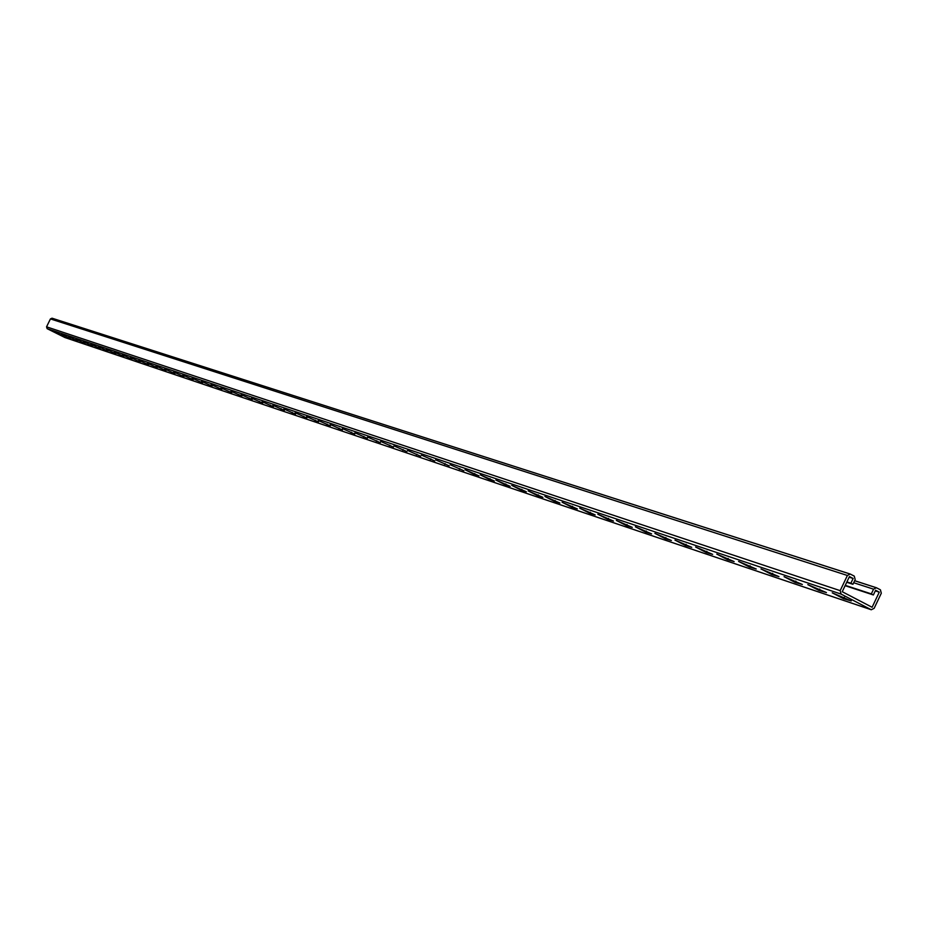 <?xml version="1.0" encoding="UTF-8"?>
<svg xmlns="http://www.w3.org/2000/svg" width="928" height="928" viewBox="0 0 928 928"><rect width="100%" height="100%" fill="white"/><g stroke="black" fill="none" stroke-linecap="round" stroke-linejoin="round"><path stroke-width="1.39" d="M849.909 573.968L52.038 318.2L50.437 318.919L46.551 326.83L47.131 328.663L64.867 337.502M871.334 593.897L873.376 594.964L875.614 590.243L879.28 592.157L872.111 607.272L842.23 591.716L849.445 576.555L853.134 578.48L850.883 583.225L852.936 584.292L855.187 579.559L854.259 576.114L850.245 574.049L847.392 575.476L840.176 590.649L841.104 594.094L871.276 609.754L874.141 608.327L881.31 593.224L880.405 589.802L876.415 587.749L873.573 589.176L871.334 593.897L845.257 585.348M832.265 592.83L851.243 600.903L843.633 598.746L832.265 592.83M807.812 584.628L826.442 592.574L819.053 590.463L807.812 584.628M784.067 576.671L802.349 584.489L795.18 582.436L784.067 576.671M760.995 568.934L778.963 576.636L771.98 574.629L760.995 568.934M738.584 561.417L756.227 569.003L749.441 567.043L738.584 561.417M716.787 554.109L734.129 561.579L727.529 559.665L716.787 554.109M695.594 547.01L712.646 554.364L706.22 552.496L695.594 547.01M674.981 540.096L691.743 547.334L685.49 545.513L674.981 540.096M654.913 533.356L671.396 540.502L665.306 538.716L654.913 533.356M635.378 526.814L651.584 533.855L645.668 532.104L635.378 526.814M616.343 520.434L632.293 527.371L626.528 525.666L616.343 520.434M597.806 514.216L613.501 521.06L607.875 519.39L597.806 514.216M579.733 508.15L595.184 514.901L589.709 513.277L579.733 508.15M562.113 502.245L577.332 508.904L571.984 507.314L562.113 502.245M544.933 496.48L559.92 503.057L554.7 501.491L544.933 496.48M528.171 490.866L542.938 497.35L537.846 495.819L528.171 490.866M511.815 485.379L526.362 491.77L521.397 490.286L511.815 485.379M495.854 480.02L510.18 486.342L505.331 484.88L495.854 480.02M480.263 474.8L494.38 481.029L489.648 479.602L480.263 474.8M465.032 469.696L478.952 475.844L474.336 474.44L465.032 469.696M450.161 464.708L463.884 470.774L450.161 464.708M435.626 459.824L449.152 465.821L435.626 459.824M421.416 455.068L434.756 460.984L421.416 455.068M407.52 450.405L420.686 456.251L407.52 450.405M393.936 445.846L406.916 451.623L393.936 445.846M380.642 441.392L393.46 447.099L380.642 441.392M367.639 437.03L380.283 442.668L367.639 437.03M354.914 432.761L367.395 438.341L354.914 432.761M342.455 428.585L354.774 434.095L342.455 428.585M330.252 424.49L342.42 429.942L330.252 424.49M318.304 420.488L330.322 425.871L318.304 420.488M306.6 416.568L318.466 421.892L306.6 416.568M295.139 412.716L306.855 417.983L295.139 412.716M283.898 408.946L295.487 414.155L283.898 408.946M272.89 405.258L284.328 410.408L272.89 405.258M262.09 401.638L273.4 406.731L262.09 401.638M251.5 398.089L262.682 403.123L251.5 398.089M241.118 394.609L252.172 399.585L241.118 394.609M230.933 391.187L241.86 396.117L230.933 391.187M220.945 387.846L231.745 392.718L220.945 387.846M211.143 384.552L221.815 389.377L211.143 384.552M201.515 381.327L212.071 386.106L201.515 381.327M192.073 378.16L202.513 382.893L192.073 378.16M182.793 375.051L193.128 379.726L182.793 375.051M173.687 371.989L183.906 376.629L173.687 371.989M164.743 368.996L174.858 373.59L164.743 368.996M155.962 366.05L165.961 370.597L155.962 366.05M147.332 363.15L157.226 367.662L147.332 363.15M138.852 360.308L148.642 364.774L138.852 360.308M130.512 357.512L140.209 361.932L130.512 357.512M122.322 354.774L131.915 359.148L122.322 354.774M114.272 352.072L123.772 356.398L114.272 352.072M106.349 349.415L115.756 353.707L106.349 349.415M98.565 346.805L107.88 351.062L98.565 346.805M90.909 344.242L100.131 348.452L90.909 344.242M83.381 341.713L92.522 345.889L83.381 341.713M75.968 339.23L85.016 343.372L75.968 339.23M68.684 336.783L77.65 340.889L68.684 336.783M61.515 334.382L70.389 338.442L61.515 334.382M54.462 332.015L63.255 336.04L54.462 332.015M873.376 594.964L845.095 585.684M879.28 592.157L875.313 590.869M853.134 578.48L849.132 577.193M850.883 583.225L846.893 581.914M852.936 584.292L846.719 582.262M847.392 575.476L50.437 318.919M840.176 590.649L46.551 326.83M841.104 594.094L47.131 328.663M870.986 609.638L64.519 337.386M876.09 587.679L854.63 580.731M873.573 589.176L853.679 582.714M238.786 395.154L239.064 394.574M249.029 398.611L249.319 398.019M259.48 402.126L259.782 401.522M270.141 405.71L270.442 405.095M280.998 409.364L281.312 408.738M292.088 413.099L292.401 412.45M303.386 416.904L303.711 416.243M314.928 420.79L315.253 420.117M326.702 424.757L327.039 424.061M338.732 428.794L339.068 428.098M351.004 432.935L351.352 432.216M363.544 437.146L363.892 436.415M376.339 441.461L376.71 440.707M389.424 445.869L389.806 445.092M402.798 450.37L403.181 449.581M416.475 454.964L416.858 454.163M430.453 459.673L430.847 458.85M444.744 464.487L445.15 463.64M459.372 469.406L459.789 468.536M474.336 474.44L474.765 473.558M489.648 479.602L490.088 478.686M505.331 484.88L505.783 483.952M521.397 490.286L521.849 489.334M537.846 495.819L538.31 494.844M554.7 501.491L555.188 500.494M571.984 507.314L572.483 506.282M589.709 513.277L590.208 512.221M607.875 519.39L608.397 518.311M626.528 525.666L627.05 524.564M645.668 532.104L646.201 530.978M665.306 538.716L665.863 537.556M685.49 545.513L686.059 544.318M706.22 552.496L706.811 551.267M727.529 559.665L728.132 558.401M749.441 567.043L750.068 565.744M771.98 574.629L772.618 573.295M795.18 582.436L795.83 581.067M819.053 590.463L819.714 589.06M843.633 598.746L844.329 597.296M850.245 574.049L52.038 318.2M871.276 609.754L64.693 337.456M876.415 587.749L854.642 580.696"/></g></svg>
